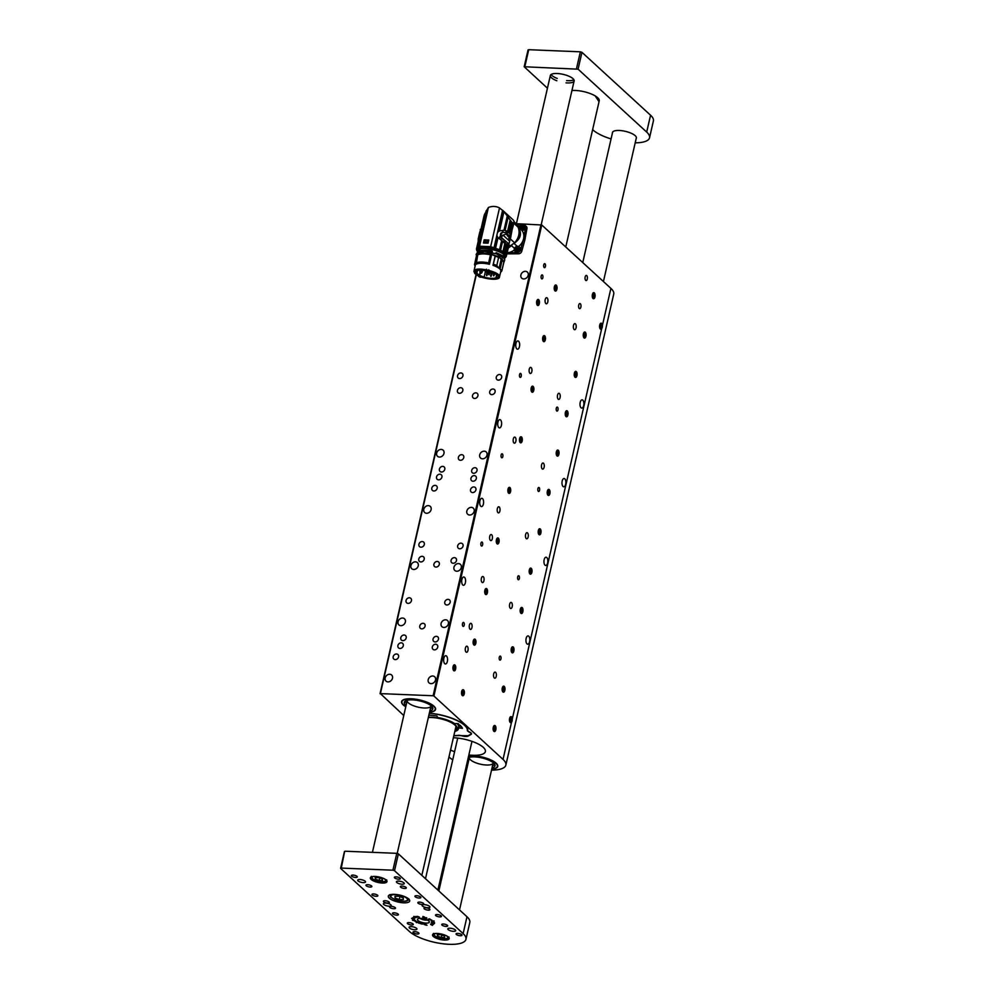 <?xml version="1.0" encoding="UTF-8"?>
<svg xmlns="http://www.w3.org/2000/svg" width="994" height="994" viewBox="0 0 994 994"><rect width="100%" height="100%" fill="white"/><g stroke="black" fill="none" stroke-linecap="round" stroke-linejoin="round"><path stroke-width="1.49" d="M453.699 670.652A3.044 1.429 92.3 0 0 454.221 670.888A3.044 1.429 92.3 0 0 455.774 667.893A3.044 1.429 92.3 0 0 454.469 664.8A3.044 1.429 92.3 0 0 452.966 667.21A3.044 1.429 92.3 0 0 453.699 670.652M537.381 305.295A3.044 1.429 92.3 0 0 537.903 305.531A3.044 1.429 92.3 0 0 539.456 302.549A3.044 1.429 92.3 0 0 538.152 299.442A3.044 1.429 92.3 0 0 536.636 301.865A3.044 1.429 92.3 0 0 537.381 305.295M541.593 278.767A2.013 0.944 92.3 0 0 541.929 278.916A2.013 0.944 92.3 0 0 542.96 276.941A2.013 0.944 92.3 0 0 542.103 274.891A2.013 0.944 92.3 0 0 541.109 276.494A2.013 0.944 92.3 0 0 541.593 278.767M544.165 267.523A2.013 0.944 92.3 0 0 544.513 267.672A2.013 0.944 92.3 0 0 545.532 265.709A2.013 0.944 92.3 0 0 544.675 263.658A2.013 0.944 92.3 0 0 543.681 265.249A2.013 0.944 92.3 0 0 544.165 267.523M545.868 303.555A3.044 1.429 92.3 0 0 546.377 303.791A3.044 1.429 92.3 0 0 547.942 300.809A3.044 1.429 92.3 0 0 546.625 297.703A3.044 1.429 92.3 0 0 545.122 300.113A3.044 1.429 92.3 0 0 545.868 303.555M529.901 373.259A3.044 1.429 92.3 0 0 530.423 373.495A3.044 1.429 92.3 0 0 531.976 370.501A3.044 1.429 92.3 0 0 530.672 367.395A3.044 1.429 92.3 0 0 529.156 369.818A3.044 1.429 92.3 0 0 529.901 373.259M513.935 442.951A3.044 1.429 92.3 0 0 514.457 443.187A3.044 1.429 92.3 0 0 516.01 440.205A3.044 1.429 92.3 0 0 514.706 437.099A3.044 1.429 92.3 0 0 513.202 439.51A3.044 1.429 92.3 0 0 513.935 442.951M497.969 512.655A3.044 1.429 92.3 0 0 498.491 512.892A3.044 1.429 92.3 0 0 500.044 509.897A3.044 1.429 92.3 0 0 498.739 506.791A3.044 1.429 92.3 0 0 497.236 509.214A3.044 1.429 92.3 0 0 497.969 512.655M482.015 582.347A3.044 1.429 92.3 0 0 482.525 582.583A3.044 1.429 92.3 0 0 484.09 579.601A3.044 1.429 92.3 0 0 482.773 576.495A3.044 1.429 92.3 0 0 481.27 578.906A3.044 1.429 92.3 0 0 482.015 582.347M466.049 652.052A3.044 1.429 92.3 0 0 466.571 652.288A3.044 1.429 92.3 0 0 468.124 649.293A3.044 1.429 92.3 0 0 466.82 646.187A3.044 1.429 92.3 0 0 465.304 648.61A3.044 1.429 92.3 0 0 466.049 652.052M490.377 540.376A3.044 1.429 92.3 0 0 490.899 540.612A3.044 1.429 92.3 0 0 492.452 537.617A3.044 1.429 92.3 0 0 491.148 534.511A3.044 1.429 92.3 0 0 489.644 536.934A3.044 1.429 92.3 0 0 490.377 540.376M470.038 629.177A3.044 1.429 92.3 0 0 470.56 629.413A3.044 1.429 92.3 0 0 472.113 626.431A3.044 1.429 92.3 0 0 470.808 623.325A3.044 1.429 92.3 0 0 469.305 625.748A3.044 1.429 92.3 0 0 470.038 629.177M565.996 416.561A3.044 1.429 92.3 0 0 566.518 416.797A3.044 1.429 92.3 0 0 568.071 413.802A3.044 1.429 92.3 0 0 566.766 410.696A3.044 1.429 92.3 0 0 565.263 413.119A3.044 1.429 92.3 0 0 565.996 416.561M593.033 298.523A3.044 1.429 92.3 0 0 593.555 298.759A3.044 1.429 92.3 0 0 595.108 295.765A3.044 1.429 92.3 0 0 593.803 292.658A3.044 1.429 92.3 0 0 592.3 295.081A3.044 1.429 92.3 0 0 593.033 298.523M585.69 280.358A2.56 1.205 92.3 0 0 586.125 280.557A2.56 1.205 92.3 0 0 587.429 278.047A2.56 1.205 92.3 0 0 586.336 275.437A2.56 1.205 92.3 0 0 585.068 277.475A2.56 1.205 92.3 0 0 585.69 280.358M462.309 695.539A3.044 1.429 92.3 0 0 462.819 695.775A3.044 1.429 92.3 0 0 464.384 692.793A3.044 1.429 92.3 0 0 463.067 689.687A3.044 1.429 92.3 0 0 461.564 692.097A3.044 1.429 92.3 0 0 462.309 695.539M485.482 594.362A3.044 1.429 92.3 0 0 485.991 594.598A3.044 1.429 92.3 0 0 487.557 591.616A3.044 1.429 92.3 0 0 486.24 588.51A3.044 1.429 92.3 0 0 484.737 590.933A3.044 1.429 92.3 0 0 485.482 594.362M497.062 543.78A3.044 1.429 92.3 0 0 497.584 544.016A3.044 1.429 92.3 0 0 499.137 541.034A3.044 1.429 92.3 0 0 497.832 537.928A3.044 1.429 92.3 0 0 496.329 540.338A3.044 1.429 92.3 0 0 497.062 543.78M508.655 493.198A3.044 1.429 92.3 0 0 509.164 493.434A3.044 1.429 92.3 0 0 510.73 490.44A3.044 1.429 92.3 0 0 509.413 487.333A3.044 1.429 92.3 0 0 507.909 489.756A3.044 1.429 92.3 0 0 508.655 493.198M520.235 442.603A3.044 1.429 92.3 0 0 520.757 442.839A3.044 1.429 92.3 0 0 522.31 439.857A3.044 1.429 92.3 0 0 521.005 436.751A3.044 1.429 92.3 0 0 519.502 439.162A3.044 1.429 92.3 0 0 520.235 442.603M531.815 392.021A3.044 1.429 92.3 0 0 532.337 392.257A3.044 1.429 92.3 0 0 533.902 389.263A3.044 1.429 92.3 0 0 532.585 386.157A3.044 1.429 92.3 0 0 531.082 388.579A3.044 1.429 92.3 0 0 531.815 392.021M543.407 341.427A3.044 1.429 92.3 0 0 543.929 341.663A3.044 1.429 92.3 0 0 545.482 338.681A3.044 1.429 92.3 0 0 544.178 335.574A3.044 1.429 92.3 0 0 542.662 337.997A3.044 1.429 92.3 0 0 543.407 341.427M554.987 290.844A3.044 1.429 92.3 0 0 555.509 291.08A3.044 1.429 92.3 0 0 557.062 288.098A3.044 1.429 92.3 0 0 555.758 284.992A3.044 1.429 92.3 0 0 554.254 287.403A3.044 1.429 92.3 0 0 554.987 290.844M516.83 348.894A4.15 1.951 92.3 0 0 517.526 349.205A4.15 1.951 92.3 0 0 519.651 345.142A4.15 1.951 92.3 0 0 517.874 340.917A4.15 1.951 92.3 0 0 515.824 344.21A4.15 1.951 92.3 0 0 516.83 348.894M581.068 407.788A4.15 1.951 92.3 0 0 581.776 408.112A4.15 1.951 92.3 0 0 583.888 404.049A4.15 1.951 92.3 0 0 582.111 399.824A4.15 1.951 92.3 0 0 580.061 403.117A4.15 1.951 92.3 0 0 581.068 407.788M498.802 427.582A4.15 1.951 92.3 0 0 499.51 427.905A4.15 1.951 92.3 0 0 501.622 423.842A4.15 1.951 92.3 0 0 499.845 419.617A4.15 1.951 92.3 0 0 497.795 422.897A4.15 1.951 92.3 0 0 498.802 427.582M480.785 506.269A4.15 1.951 92.3 0 0 481.481 506.592A4.15 1.951 92.3 0 0 483.606 502.529A4.15 1.951 92.3 0 0 481.829 498.305A4.15 1.951 92.3 0 0 479.779 501.597A4.15 1.951 92.3 0 0 480.785 506.269M462.757 584.957A4.15 1.951 92.3 0 0 463.465 585.28A4.15 1.951 92.3 0 0 465.577 581.217A4.15 1.951 92.3 0 0 463.8 576.992A4.15 1.951 92.3 0 0 461.75 580.285A4.15 1.951 92.3 0 0 462.757 584.957M563.039 486.476A4.15 1.951 92.3 0 0 563.747 486.799A4.15 1.951 92.3 0 0 565.872 482.736A4.15 1.951 92.3 0 0 564.095 478.512A4.15 1.951 92.3 0 0 562.045 481.804A4.15 1.951 92.3 0 0 563.039 486.476M545.023 565.176A4.15 1.951 92.3 0 0 545.731 565.499A4.15 1.951 92.3 0 0 547.843 561.436A4.15 1.951 92.3 0 0 546.066 557.212A4.15 1.951 92.3 0 0 544.016 560.492A4.15 1.951 92.3 0 0 545.023 565.176M444.728 663.657A4.15 1.951 92.3 0 0 445.436 663.98A4.15 1.951 92.3 0 0 447.561 659.904A4.15 1.951 92.3 0 0 445.784 655.692A4.15 1.951 92.3 0 0 443.734 658.972A4.15 1.951 92.3 0 0 444.728 663.657M526.994 643.864A4.15 1.951 92.3 0 0 527.702 644.187A4.15 1.951 92.3 0 0 529.827 640.124A4.15 1.951 92.3 0 0 528.038 635.899A4.15 1.951 92.3 0 0 526 639.192A4.15 1.951 92.3 0 0 526.994 643.864M556.715 410.957A2.013 0.944 92.3 0 0 557.05 411.118A2.013 0.944 92.3 0 0 558.081 409.143A2.013 0.944 92.3 0 0 557.212 407.093A2.013 0.944 92.3 0 0 556.218 408.696A2.013 0.944 92.3 0 0 556.715 410.957M538.301 491.334A2.013 0.944 92.3 0 0 538.649 491.496A2.013 0.944 92.3 0 0 539.667 489.52A2.013 0.944 92.3 0 0 538.81 487.47A2.013 0.944 92.3 0 0 537.816 489.073A2.013 0.944 92.3 0 0 538.301 491.334M501.56 457.65A2.013 0.944 92.3 0 0 501.895 457.799A2.013 0.944 92.3 0 0 502.927 455.836A2.013 0.944 92.3 0 0 502.057 453.786A2.013 0.944 92.3 0 0 501.063 455.376A2.013 0.944 92.3 0 0 501.56 457.65M519.961 377.273A2.013 0.944 92.3 0 0 520.309 377.422A2.013 0.944 92.3 0 0 521.328 375.459A2.013 0.944 92.3 0 0 520.471 373.409A2.013 0.944 92.3 0 0 519.477 374.999A2.013 0.944 92.3 0 0 519.961 377.273M602.401 325.473A3.044 1.429 92.3 0 0 601.121 323.174A3.044 1.429 92.3 0 0 599.556 326.156A3.044 1.429 92.3 0 0 600.873 329.262A3.044 1.429 92.3 0 0 601.631 328.852L610.9 288.384L541.78 225.004L433.906 696.024L503.026 759.404L511.525 722.303A3.044 1.429 92.3 0 1 510.754 722.725A3.044 1.429 92.3 0 1 509.45 719.619A3.044 1.429 92.3 0 1 511.003 716.624A3.044 1.429 92.3 0 1 512.295 718.935L511.525 722.303M473.889 644.957A3.044 1.429 92.3 0 0 474.411 645.193A3.044 1.429 92.3 0 0 475.964 642.199A3.044 1.429 92.3 0 0 474.66 639.092A3.044 1.429 92.3 0 0 473.156 641.515A3.044 1.429 92.3 0 0 473.889 644.957M579.253 308.463A2.56 1.205 92.3 0 0 579.688 308.662A2.56 1.205 92.3 0 0 580.993 306.152A2.56 1.205 92.3 0 0 579.9 303.543A2.56 1.205 92.3 0 0 578.632 305.568A2.56 1.205 92.3 0 0 579.253 308.463M584.025 337.861A3.044 1.429 92.3 0 0 584.547 338.097A3.044 1.429 92.3 0 0 586.1 335.115A3.044 1.429 92.3 0 0 584.795 332.008A3.044 1.429 92.3 0 0 583.279 334.431A3.044 1.429 92.3 0 0 584.025 337.861M575.017 377.211A3.044 1.429 92.3 0 0 575.526 377.447A3.044 1.429 92.3 0 0 577.092 374.465A3.044 1.429 92.3 0 0 575.774 371.358A3.044 1.429 92.3 0 0 574.271 373.769A3.044 1.429 92.3 0 0 575.017 377.211M556.988 455.898A3.044 1.429 92.3 0 0 557.51 456.134A3.044 1.429 92.3 0 0 559.063 453.152A3.044 1.429 92.3 0 0 557.758 450.046A3.044 1.429 92.3 0 0 556.255 452.456A3.044 1.429 92.3 0 0 556.988 455.898M547.98 495.248A3.044 1.429 92.3 0 0 548.502 495.484A3.044 1.429 92.3 0 0 550.055 492.49A3.044 1.429 92.3 0 0 548.75 489.396A3.044 1.429 92.3 0 0 547.234 491.806A3.044 1.429 92.3 0 0 547.98 495.248M538.972 534.598A3.044 1.429 92.3 0 0 539.481 534.834A3.044 1.429 92.3 0 0 541.047 531.84A3.044 1.429 92.3 0 0 539.73 528.733A3.044 1.429 92.3 0 0 538.226 531.156A3.044 1.429 92.3 0 0 538.972 534.598M529.951 573.936A3.044 1.429 92.3 0 0 530.473 574.172A3.044 1.429 92.3 0 0 532.026 571.19A3.044 1.429 92.3 0 0 530.721 568.083A3.044 1.429 92.3 0 0 529.218 570.494A3.044 1.429 92.3 0 0 529.951 573.936M520.943 613.286A3.044 1.429 92.3 0 0 521.465 613.522A3.044 1.429 92.3 0 0 523.018 610.527A3.044 1.429 92.3 0 0 521.713 607.421A3.044 1.429 92.3 0 0 520.21 609.844A3.044 1.429 92.3 0 0 520.943 613.286M511.935 652.623A3.044 1.429 92.3 0 0 512.457 652.872A3.044 1.429 92.3 0 0 514.01 649.877A3.044 1.429 92.3 0 0 512.705 646.771A3.044 1.429 92.3 0 0 511.189 649.194A3.044 1.429 92.3 0 0 511.935 652.623M502.927 691.973A3.044 1.429 92.3 0 0 503.436 692.209A3.044 1.429 92.3 0 0 505.002 689.227A3.044 1.429 92.3 0 0 503.685 686.121A3.044 1.429 92.3 0 0 502.181 688.531A3.044 1.429 92.3 0 0 502.927 691.973M493.906 731.323A3.044 1.429 92.3 0 0 494.428 731.559A3.044 1.429 92.3 0 0 495.981 728.565A3.044 1.429 92.3 0 0 494.677 725.458A3.044 1.429 92.3 0 0 493.173 727.881A3.044 1.429 92.3 0 0 493.906 731.323M494.316 677.958A3.044 1.429 92.3 0 0 494.838 678.194A3.044 1.429 92.3 0 0 496.391 675.212A3.044 1.429 92.3 0 0 495.087 672.106A3.044 1.429 92.3 0 0 493.571 674.528A3.044 1.429 92.3 0 0 494.316 677.958M510.282 608.266A3.044 1.429 92.3 0 0 510.792 608.502A3.044 1.429 92.3 0 0 512.357 605.508A3.044 1.429 92.3 0 0 511.04 602.414A3.044 1.429 92.3 0 0 509.537 604.824A3.044 1.429 92.3 0 0 510.282 608.266M526.236 538.562A3.044 1.429 92.3 0 0 526.758 538.798A3.044 1.429 92.3 0 0 528.311 535.816A3.044 1.429 92.3 0 0 527.006 532.709A3.044 1.429 92.3 0 0 525.503 535.132A3.044 1.429 92.3 0 0 526.236 538.562M542.202 468.87A3.044 1.429 92.3 0 0 542.724 469.106A3.044 1.429 92.3 0 0 544.277 466.111A3.044 1.429 92.3 0 0 542.972 463.018A3.044 1.429 92.3 0 0 541.469 465.428A3.044 1.429 92.3 0 0 542.202 468.87M558.168 399.178A3.044 1.429 92.3 0 0 558.69 399.414A3.044 1.429 92.3 0 0 560.243 396.42A3.044 1.429 92.3 0 0 558.939 393.313A3.044 1.429 92.3 0 0 557.423 395.736A3.044 1.429 92.3 0 0 558.168 399.178M574.134 329.474A3.044 1.429 92.3 0 0 574.644 329.71A3.044 1.429 92.3 0 0 576.209 326.728A3.044 1.429 92.3 0 0 574.892 323.622A3.044 1.429 92.3 0 0 573.389 326.032A3.044 1.429 92.3 0 0 574.134 329.474M481.344 545.892A2.013 0.944 92.3 0 0 481.68 546.054A2.013 0.944 92.3 0 0 482.711 544.078A2.013 0.944 92.3 0 0 481.854 542.028A2.013 0.944 92.3 0 0 480.86 543.619A2.013 0.944 92.3 0 0 481.344 545.892M462.931 626.27A2.013 0.944 92.3 0 0 463.279 626.431A2.013 0.944 92.3 0 0 464.31 624.456A2.013 0.944 92.3 0 0 463.44 622.406A2.013 0.944 92.3 0 0 462.446 623.996A2.013 0.944 92.3 0 0 462.931 626.27M499.684 659.966A2.013 0.944 92.3 0 0 500.019 660.115A2.013 0.944 92.3 0 0 501.051 658.152A2.013 0.944 92.3 0 0 500.193 656.102A2.013 0.944 92.3 0 0 499.199 657.693A2.013 0.944 92.3 0 0 499.684 659.966M518.085 579.589A2.013 0.944 92.3 0 0 518.433 579.738A2.013 0.944 92.3 0 0 519.464 577.775A2.013 0.944 92.3 0 0 518.595 575.725A2.013 0.944 92.3 0 0 517.601 577.315A2.013 0.944 92.3 0 0 518.085 579.589M468.087 735.858L468.037 736.082A5.492 1.789 12.9 0 1 461.551 735.746A2.435 0.795 -167.1 0 0 459.166 735.461L459.203 735.287M429.333 713.183A29.36 9.555 -167.1 0 1 467.789 730.764A2.435 0.795 -167.1 0 0 468.919 731.733A5.492 1.789 12.9 0 1 471.467 733.945A5.492 1.789 12.9 0 1 470.994 734.467L468.037 736.082M453.823 735.771A29.36 9.555 -167.1 0 0 459.166 735.461M422.276 541.568A3.044 2.497 -47.5 0 0 419.567 546.638A3.044 2.497 -47.5 0 0 423.692 542.14A3.044 2.497 -47.5 0 0 422.276 541.568M461.005 543.159A3.044 2.497 -47.5 0 0 458.296 548.216A3.044 2.497 -47.5 0 0 462.421 543.718A3.044 2.497 -47.5 0 0 461.005 543.159M409.404 597.779A3.044 2.497 -47.5 0 0 406.695 602.836A3.044 2.497 -47.5 0 0 410.82 598.351A3.044 2.497 -47.5 0 0 409.404 597.779M448.132 599.357A3.044 2.497 -47.5 0 0 445.424 604.427A3.044 2.497 -47.5 0 0 449.549 599.929A3.044 2.497 -47.5 0 0 448.132 599.357M396.519 653.99A3.044 2.497 -47.5 0 0 393.823 659.047A3.044 2.497 -47.5 0 0 397.948 654.549A3.044 2.497 -47.5 0 0 396.519 653.99M499.622 374.527A3.044 2.497 -47.5 0 0 496.913 379.584A3.044 2.497 -47.5 0 0 501.038 375.098A3.044 2.497 -47.5 0 0 499.622 374.527M460.893 372.949A3.044 2.497 -47.5 0 0 458.184 378.006A3.044 2.497 -47.5 0 0 462.309 373.508A3.044 2.497 -47.5 0 0 460.893 372.949M435.148 485.37A3.044 2.497 -47.5 0 0 432.44 490.427A3.044 2.497 -47.5 0 0 436.565 485.929A3.044 2.497 -47.5 0 0 435.148 485.37M473.877 486.948A3.044 2.497 -47.5 0 0 471.168 492.005A3.044 2.497 -47.5 0 0 475.294 487.507A3.044 2.497 -47.5 0 0 473.877 486.948M404.136 635.017A3.044 2.497 -47.5 0 0 401.427 640.074A3.044 2.497 -47.5 0 0 405.552 635.576A3.044 2.497 -47.5 0 0 404.136 635.017M436.403 636.334A3.044 2.497 -47.5 0 0 433.695 641.391A3.044 2.497 -47.5 0 0 437.82 636.893A3.044 2.497 -47.5 0 0 436.403 636.334M454.42 557.634A3.044 2.497 -47.5 0 0 451.723 562.691A3.044 2.497 -47.5 0 0 455.848 558.206A3.044 2.497 -47.5 0 0 454.42 557.634M422.152 556.317A3.044 2.497 -47.5 0 0 419.443 561.374A3.044 2.497 -47.5 0 0 423.568 556.888A3.044 2.497 -47.5 0 0 422.152 556.317M442.752 466.385A3.044 2.497 -47.5 0 0 440.044 471.442A3.044 2.497 -47.5 0 0 444.169 466.956A3.044 2.497 -47.5 0 0 442.752 466.385M475.02 467.702A3.044 2.497 -47.5 0 0 472.324 472.759A3.044 2.497 -47.5 0 0 476.437 468.273A3.044 2.497 -47.5 0 0 475.02 467.702M493.049 389.014A3.044 2.497 -47.5 0 0 490.34 394.071A3.044 2.497 -47.5 0 0 494.465 389.573A3.044 2.497 -47.5 0 0 493.049 389.014M460.769 387.697A3.044 2.497 -47.5 0 0 458.072 392.754A3.044 2.497 -47.5 0 0 462.185 388.256A3.044 2.497 -47.5 0 0 460.769 387.697M423.096 623.3A3.044 2.497 -47.5 0 0 420.4 628.357A3.044 2.497 -47.5 0 0 424.513 623.872A3.044 2.497 -47.5 0 0 423.096 623.3M437.261 561.473A3.044 2.497 -47.5 0 0 434.552 566.53A3.044 2.497 -47.5 0 0 438.677 562.032A3.044 2.497 -47.5 0 0 437.261 561.473M475.877 392.854A3.044 2.497 -47.5 0 0 473.169 397.911A3.044 2.497 -47.5 0 0 477.294 393.413A3.044 2.497 -47.5 0 0 475.877 392.854M461.713 454.68A3.044 2.497 -47.5 0 0 459.017 459.737A3.044 2.497 -47.5 0 0 463.129 455.24A3.044 2.497 -47.5 0 0 461.713 454.68M401.253 642.832A3.044 2.497 -47.5 0 0 398.544 647.889A3.044 2.497 -47.5 0 0 402.669 643.404A3.044 2.497 -47.5 0 0 401.253 642.832M435.67 644.236A3.044 2.497 -47.5 0 0 432.974 649.306A3.044 2.497 -47.5 0 0 437.099 644.808A3.044 2.497 -47.5 0 0 435.67 644.236M439.87 474.213A3.044 2.497 -47.5 0 0 437.161 479.27A3.044 2.497 -47.5 0 0 441.286 474.772A3.044 2.497 -47.5 0 0 439.87 474.213M474.3 475.617A3.044 2.497 -47.5 0 0 471.591 480.674A3.044 2.497 -47.5 0 0 475.716 476.176A3.044 2.497 -47.5 0 0 474.3 475.617M389.71 674.255A4.15 3.404 -47.5 0 0 385.61 676.79A4.15 3.404 -47.5 0 0 386.032 681.126A4.15 3.404 -47.5 0 0 391.35 680.368A4.15 3.404 -47.5 0 0 391.636 675.013A4.15 3.404 -47.5 0 0 389.71 674.255M432.75 676.007A4.15 3.404 -47.5 0 0 428.638 678.542A4.15 3.404 -47.5 0 0 429.073 682.89A4.15 3.404 -47.5 0 0 434.378 682.132A4.15 3.404 -47.5 0 0 434.676 676.777A4.15 3.404 -47.5 0 0 432.75 676.007M402.582 618.044A4.15 3.404 -47.5 0 0 398.482 620.579A4.15 3.404 -47.5 0 0 398.905 624.915A4.15 3.404 -47.5 0 0 404.223 624.157A4.15 3.404 -47.5 0 0 404.508 618.802A4.15 3.404 -47.5 0 0 402.582 618.044M445.623 619.796A4.15 3.404 -47.5 0 0 441.51 622.343A4.15 3.404 -47.5 0 0 441.945 626.68A4.15 3.404 -47.5 0 0 447.25 625.922A4.15 3.404 -47.5 0 0 447.548 620.567A4.15 3.404 -47.5 0 0 445.623 619.796M415.455 561.834A4.15 3.404 -47.5 0 0 411.354 564.368A4.15 3.404 -47.5 0 0 411.777 568.717A4.15 3.404 -47.5 0 0 417.095 567.959A4.15 3.404 -47.5 0 0 417.393 562.604A4.15 3.404 -47.5 0 0 415.455 561.834M458.495 563.586A4.15 3.404 -47.5 0 0 454.382 566.133A4.15 3.404 -47.5 0 0 454.817 570.469A4.15 3.404 -47.5 0 0 460.123 569.711A4.15 3.404 -47.5 0 0 460.421 564.356A4.15 3.404 -47.5 0 0 458.495 563.586M428.339 505.623A4.15 3.404 -47.5 0 0 424.227 508.17A4.15 3.404 -47.5 0 0 424.662 512.506A4.15 3.404 -47.5 0 0 429.967 511.748A4.15 3.404 -47.5 0 0 430.265 506.393A4.15 3.404 -47.5 0 0 428.339 505.623M471.367 507.387A4.15 3.404 -47.5 0 0 467.255 509.922A4.15 3.404 -47.5 0 0 467.689 514.258A4.15 3.404 -47.5 0 0 472.995 513.5A4.15 3.404 -47.5 0 0 473.293 508.145A4.15 3.404 -47.5 0 0 471.367 507.387M441.212 449.412A4.15 3.404 -47.5 0 0 437.099 451.959A4.15 3.404 -47.5 0 0 437.534 456.296A4.15 3.404 -47.5 0 0 442.839 455.538A4.15 3.404 -47.5 0 0 443.138 450.183A4.15 3.404 -47.5 0 0 441.212 449.412M484.24 451.177A4.15 3.404 -47.5 0 0 480.127 453.711A4.15 3.404 -47.5 0 0 480.562 458.048A4.15 3.404 -47.5 0 0 485.867 457.302A4.15 3.404 -47.5 0 0 486.165 451.935A4.15 3.404 -47.5 0 0 484.24 451.177M525.428 271.312A4.15 3.404 -47.5 0 0 521.328 273.847A4.15 3.404 -47.5 0 0 521.751 278.183A4.15 3.404 -47.5 0 0 527.068 277.425A4.15 3.404 -47.5 0 0 527.354 272.07A4.15 3.404 -47.5 0 0 525.428 271.312M478.151 275.686A4.15 3.404 -47.5 0 0 478.723 276.431A4.15 3.404 -47.5 0 0 481.531 277.127M516.135 223.725L522.459 223.985M523.08 224.01L541.78 225.004M476.35 274.642L380.391 693.613L433.111 695.763L540.984 224.743M491.533 770.139A30.491 9.928 -167.1 0 0 505.859 765.107L613.733 294.087A30.491 9.928 -167.1 0 0 610.9 288.384M448.965 756.956L449.238 757.204A30.491 9.928 -167.1 0 0 452.73 759.826M466.348 765.902A30.491 9.928 -167.1 0 0 467.404 766.237M505.859 765.107A30.491 9.928 -167.1 0 0 503.026 759.404M450.543 750.097A22.651 7.38 -167.1 0 0 454.593 751.688M468.857 754.955A22.651 7.38 -167.1 0 0 485.37 751.576A22.651 7.38 -167.1 0 0 475.617 742.766A22.651 7.38 -167.1 0 0 453.363 737.759M466.981 763.156A17.445 5.678 -167.1 0 0 467.963 763.777M491.744 769.219A17.445 5.678 -167.1 0 0 497.149 764.299A17.445 5.678 -167.1 0 0 468.621 755.987M429.557 712.201A17.445 5.678 -167.1 0 0 434.962 707.281A17.445 5.678 -167.1 0 0 419.841 699.987A17.445 5.678 -167.1 0 0 403.042 699.962A17.445 5.678 -167.1 0 0 403.191 704.895A17.445 5.678 -167.1 0 0 405.776 706.759M380.391 693.613L403.763 715.518M433.906 696.024L433.111 695.763M429.594 712.039A17.072 5.554 -167.1 0 0 435.21 709.343L435.297 708.995A17.072 5.554 -167.1 0 0 434.825 707.082M403.253 699.851A17.072 5.554 -167.1 0 0 401.998 701.379L401.924 701.714A17.072 5.554 -167.1 0 0 404.844 705.964A17.072 5.554 -167.1 0 0 405.813 706.597M491.781 769.058A17.072 5.554 -167.1 0 0 497.398 766.362L497.485 766.014A17.072 5.554 -167.1 0 0 497.012 764.1M497.398 766.362A17.072 5.554 -167.1 0 0 494.093 761.839A17.072 5.554 -167.1 0 0 468.584 756.173M467.018 762.982A17.072 5.554 -167.1 0 0 467.428 763.255A17.072 5.554 -167.1 0 0 468 763.616M469.503 757.242A12.201 3.976 -167.1 0 0 469.379 757.577A12.201 3.976 -167.1 0 0 471.752 760.795A12.201 3.976 -167.1 0 0 484.625 764.883A12.201 3.976 -167.1 0 0 493.161 763.019A12.201 3.976 -167.1 0 0 493.198 762.671M492.577 765.591A14.637 4.771 -167.1 0 0 494.85 764.585M467.876 759.279A14.637 4.771 -167.1 0 0 468.795 760.137M492.055 767.84A14.637 4.771 -167.1 0 0 495.024 765.815A14.637 4.771 -167.1 0 0 492.179 761.938A14.637 4.771 -167.1 0 0 468.249 757.627M467.354 761.516A14.637 4.771 -167.1 0 0 468.273 762.386M435.21 709.343A17.072 5.554 -167.1 0 0 432.303 705.081A17.072 5.554 -167.1 0 0 414.2 699.142A17.072 5.554 -167.1 0 0 401.924 701.714M407.316 700.223A12.201 3.976 -167.1 0 0 407.192 700.559A12.201 3.976 -167.1 0 0 409.279 703.59A12.201 3.976 -167.1 0 0 422.214 707.84A12.201 3.976 -167.1 0 0 430.974 706.001A12.201 3.976 -167.1 0 0 431.011 705.653M430.39 708.573A14.637 4.771 -167.1 0 0 432.676 707.566M404.98 701.23A14.637 4.771 -167.1 0 0 406.608 703.118M429.868 710.822A14.637 4.771 -167.1 0 0 432.837 708.797A14.637 4.771 -167.1 0 0 430.34 705.156A14.637 4.771 -167.1 0 0 414.821 700.062A14.637 4.771 -167.1 0 0 404.297 702.261A14.637 4.771 -167.1 0 0 406.086 705.367M508.431 247.618A15.109 12.4 -47.5 0 0 509.338 247.233A11.953 9.816 -47.5 0 0 511.463 245.617A3.044 2.497 132.5 0 1 514.109 243.48A11.953 9.816 -47.5 0 0 516.147 241.716A15.109 12.4 -47.5 0 0 519.141 228.62A11.953 9.816 -47.5 0 0 517.936 226.731A3.044 2.497 132.5 0 1 516.321 224.42A11.953 9.816 -47.5 0 0 514.967 222.656A15.109 12.4 -47.5 0 0 514.246 222.209M514.967 222.656L514.271 222.084L512.096 229.726L510.481 238.647M519.402 226.843A11.953 9.816 -47.5 0 0 518.607 225.986L514.793 222.494M516.321 224.42L519.365 227.216M518.644 246.487A11.953 9.816 -47.5 0 0 523.565 238.796A11.953 9.816 -47.5 0 0 521.788 230.273L517.936 226.731M519.141 228.62C521.552 233.714 520.545 238.075 516.147 241.716M514.109 243.48L517.153 246.263M514.507 248.401L511.463 245.617M509.338 247.233L508.332 248.04M519.502 228.173A3.044 2.497 132.5 0 1 524.186 224.545L524.994 225.29A3.044 2.497 132.5 0 1 525.652 227.514L523.701 238.113A15.668 12.86 132.5 0 1 523.565 238.796A15.668 12.86 132.5 0 1 523.391 239.467L520.496 250.028A3.044 2.497 132.5 0 1 517.327 252.6L507.263 252.687A11.953 9.816 -47.5 0 0 514.296 250.003M516.52 224.085L521.018 224.482M521.788 230.273A3.044 2.497 132.5 0 0 524.994 225.29L526.286 226.458A3.044 2.497 132.5 0 1 526.932 228.695L524.981 239.293A15.668 12.86 132.5 0 1 524.683 240.647L521.775 251.209A3.044 2.497 132.5 0 1 518.607 253.781L508.356 253.855A15.668 12.86 132.5 0 1 507.077 253.805L507.077 253.805M488.414 207.46L479.543 246.226L478.449 247.171L481.991 231.751L480.997 229.316L484.339 214.716L488.414 207.46C492.341 205.969 496.031 206.118 499.51 207.92L503.983 211.548L512.047 222.532L513.575 223.004L514.296 221.886L513.314 220.072M502.591 210.256L503.747 211.312L499.224 231.043L497.522 232.385L502.591 210.256M513.575 223.004L510.419 236.783L513.177 223.091L514.233 221.674M480.972 229.266L484.028 215.934M510.171 234L511.015 231.043L509.897 235.901L510.344 239.144L510.593 237.616L508.965 236.125M508.742 232.683L511.239 221.761M508.195 232.186L510.705 221.202M508.182 216.916L505.101 230.384M503.983 211.548L499.56 230.894L504.008 230.26L507.35 215.661M497.522 232.385L496.851 235.354L497.758 237.442L503.498 241.964L499.075 238.15L503.536 230.198M496.851 235.354L493.993 247.804L490.638 246.674L499.51 207.92M479.543 246.226L490.638 246.674M483.469 242.996L484.19 239.852L488.762 240.039L488.042 243.182L483.469 242.996M481.991 231.751L487.06 209.622M481.804 230.335L486.314 210.591M480.997 229.316L481.717 230.173L486.153 210.815M480.276 232.596L480.326 229.378L481.084 229.279M480.301 229.676C481.605 228.782 481.22 231.341 479.145 237.33L478.3 240.946M478.263 238.374L478.164 241.815M480.338 236.721L478.449 247.171L476.437 249.096L478.338 240.759L481.307 234.721M510.407 238.97L514.619 242.834C518.918 237.79 520.098 232.621 518.172 227.315L513.786 223.041M510.171 239.43L509.649 241.169L508.928 240.511L508.928 236.087L509.897 235.901M508.928 236.087L508.195 236.112M507.574 235.653L509.76 236.075L510.22 234.05L506.555 230.968L503.871 230.21M501.374 237.442L504.207 240.039L500.864 237.529C499.597 232.956 501.262 231.403 505.847 232.894L509.76 236.075M477.331 251.979L477.17 249.159L480.276 246.413L490.278 246.823L494.59 248.227C499.796 249.705 503.386 251.494 505.362 253.594L500.591 250.078L493.993 247.804M478.499 240.213L476.437 249.096L476.896 250.674M497.758 237.442L495.298 248.177M484.202 239.865L488.762 240.051M479.829 231.826L478.189 238.982M477.741 247.531L480.152 236.994M515.749 225.104L515.787 223.911M508.555 247.071L514.619 242.834M510.73 245.99L508.891 244.984M509.649 241.169L508.916 244.362L508.046 243.555M506.331 256.203L505.934 256.862M508.356 235.354L507.375 235.752L508.12 236.435M508.928 240.511L503.026 235.106M508.866 236.137L505.996 234.162L502.964 235.131L501.311 237.305L502.305 238.858M501.597 238.287L500.864 237.529M502.964 235.131L501.1 236.51L501.311 237.305M505.685 253.607L508.12 243.269L504.207 240.039L503.734 242.089L506.977 244.673L502.889 241.94M507.586 235.727L508.456 235.764L507.586 235.727M497.994 237.728L495.584 248.251M499.572 249.643L501.523 241.144M502.492 241.741L500.591 250.078M494.59 248.227L494.329 249.345L490.551 248.078L490.8 246.947M479.978 246.5L479.717 247.63L490.551 248.078M479.717 247.63L478.499 248.699L478.748 247.581M494.329 249.345L503.014 252.985L505.921 256.937L504.753 258.303M476.909 250.289L478.499 248.699M505.921 256.937L505.362 253.594M503.709 251.768L505.611 243.455M506.17 243.94L504.256 252.252M488.029 242.3L488.365 240.486L488.079 243.17L483.991 243.008M488.365 240.486L484.277 240.312L483.991 242.996M508.916 244.897L506.257 256.489L508.965 245.245M508.655 244.487L506.344 254.576L505.486 253.743M508.369 244.077L507.238 243.48M477.654 250.662L478.673 250.55C479.878 244.748 508.94 252.464 503.821 257.222M508.108 243.741L505.809 253.756M495.695 253.569L496.093 252.613L495.894 253.47L504.12 258.452M478.673 250.55L478.288 252.24M491.521 252.401L491.334 250.799L492.39 251.32L492.105 252.538M496.093 252.613L503.386 256.079L504.592 259.198M491.024 252.128C485.445 251.035 481.27 251.022 478.487 252.103L478.524 252.153M491.334 250.799C485.942 249.854 481.817 249.929 478.959 251.035L478.487 252.103M498.988 256.899L503.101 260.515M477.654 255.309L476.225 264.242A13.108 4.274 -167.1 0 1 489.421 264.28L488.638 262.901L490.589 254.042L498.739 256.7L503.908 262.068M501.784 258.664L502.927 260.329M477.518 255.607L475.294 265.274L474.623 264.168L476.586 255.334L478.437 254.576M490.44 254.725C484.848 253.607 480.661 253.594 477.89 254.688L478.039 254.017C480.835 252.936 485.01 252.936 490.589 254.042M475.294 265.274A13.108 4.274 -167.1 0 0 475.256 265.41L473.927 271.25C474.362 265.709 501.498 271.921 499.485 277.102C499.261 281.588 478.623 278.382 474.697 273.263L473.927 271.25M499.485 277.102L500.827 271.263A13.108 4.274 -167.1 0 0 500.044 269.25L502.256 259.583M501.299 258.701L499.075 268.368A13.108 4.274 -167.1 0 0 492.999 265.323L495.211 255.644M491.632 254.601L489.421 264.28M504.02 261.546L503.685 262.888M503.871 262.217L501.945 270.306L500.044 269.25M499.075 268.368L496.801 265.584L498.739 256.7M490.663 254.091L498.578 257.371M495.298 256.054L492.999 265.323M477.89 254.688L477.915 254.725C480.698 253.632 484.886 253.632 490.502 254.75M474.623 264.168A14.028 4.572 -167.1 0 0 474.56 264.367A14.028 4.572 -167.1 0 0 474.523 264.677L475.12 266.032M488.638 262.901A14.028 4.572 -167.1 0 0 476.051 262.876M496.801 265.584A14.028 4.572 -167.1 0 0 493.422 264.218M500.653 271.996L500.715 271.971A14.028 4.572 -167.1 0 0 501.908 270.629A14.028 4.572 -167.1 0 0 501.945 270.306M481.543 269.449L487.085 270.182L494.739 272.791L497.509 274.617L498.653 276.916C497.323 278.419 495.733 279.078 493.869 278.916L485.718 278.047L477.095 274.667C474.821 272.791 474.722 272.691 474.759 271.449L477.518 269.685L481.543 269.449M501.908 270.629L503.809 262.155M495.285 256.067L498.665 257.434M474.759 271.449L476.996 274.506L486.339 278.109L493.707 278.842L496.627 278.419L498.653 276.904M490.688 271.772L494.453 273.077L497.485 275.835L496.627 275.624L496.068 277.227L496.925 277.438C494.267 278.817 489.88 278.693 483.755 277.053L479.344 275.313L476.064 272.629L476.909 272.803L476.896 271.437L476.051 271.263L479.555 269.871L490.75 271.486M496.814 274.804L496.068 277.227L496.665 274.642M477.493 270.281L476.909 272.803L477.132 270.418M479.94 272.654L479.344 275.313M480.251 272.99L479.767 275.139M485.706 270.219L484.177 276.879M493.111 272.952L493.745 273.536M487.048 270.331L487.681 270.915L487.048 270.331M480.587 270.169L481.22 270.753L480.587 270.169M480.437 272.617L481.071 273.201L480.437 272.617M461.502 726.564L459.228 726.179L458.445 727.832A19.818 6.449 12.9 0 1 458.433 728.851A19.818 6.449 12.9 0 1 454.805 731.447M428.886 715.108L436.851 715.966L437.72 717.506A19.818 6.449 12.9 0 1 454.618 723.557L458.197 723.62L462.446 728.341L458.445 727.832M462.446 728.341L462.173 727.633M429.296 713.344A28.913 9.418 12.9 0 1 467.342 730.689L468.733 731.845A5.032 1.64 12.9 0 1 470.622 734.355L467.714 735.945A5.032 1.64 12.9 0 1 461.775 735.647L458.942 735.274A28.913 9.418 12.9 0 1 453.86 735.597M460.831 726.452A21.88 7.12 -167.1 0 0 460.384 725.359M455.028 730.491A18.414 6.001 -167.1 0 0 456.333 729.683L457.824 728.341A19.607 6.386 -167.1 0 0 456.88 723.47M456.333 729.683A18.414 6.001 -167.1 0 0 455.376 725.036A18.414 6.001 -167.1 0 0 445.2 719.842A18.414 6.001 -167.1 0 0 428.389 717.27M428.339 717.531A17.805 5.802 12.9 0 1 454.83 725.024A17.805 5.802 12.9 0 1 455.873 726.167A17.805 5.802 12.9 0 1 455.153 729.956M455.451 728.652A17.196 5.604 -167.1 0 0 455.761 728.267A17.196 5.604 -167.1 0 0 455.625 725.844M462.322 695.477A2.982 1.404 92.3 0 0 464.198 693.936A2.982 1.404 92.3 0 0 464.285 691.625A2.982 1.404 92.3 0 0 463.055 689.749A2.982 1.404 92.3 0 0 461.688 691.576A2.982 1.404 92.3 0 0 462.322 695.477M463.502 694.408L463.39 690.78L462.396 691.054L461.949 692.992L462.508 694.682L463.502 694.408L462.396 694.371M462.098 692.383L463.937 692.47M473.902 644.895A2.982 1.404 92.3 0 0 475.778 643.354A2.982 1.404 92.3 0 0 475.877 641.043A2.982 1.404 92.3 0 0 474.647 639.167A2.982 1.404 92.3 0 0 473.281 640.993A2.982 1.404 92.3 0 0 473.902 644.895M475.082 643.826L474.983 640.198L473.989 640.459L473.542 642.41L474.088 644.087L475.082 643.826L473.989 643.777M473.678 641.801L475.53 641.875M485.494 594.3A2.982 1.404 92.3 0 0 487.371 592.759A2.982 1.404 92.3 0 0 487.458 590.461A2.982 1.404 92.3 0 0 486.228 588.572A2.982 1.404 92.3 0 0 484.861 590.399A2.982 1.404 92.3 0 0 485.494 594.3M486.675 593.232L486.563 589.604L485.569 589.877L485.122 591.828L485.681 593.505L486.675 593.232L485.569 593.194M485.271 591.219L487.11 591.293M497.075 543.718A2.982 1.404 92.3 0 0 498.951 542.177A2.982 1.404 92.3 0 0 499.05 539.866A2.982 1.404 92.3 0 0 497.82 537.99A2.982 1.404 92.3 0 0 496.453 539.817A2.982 1.404 92.3 0 0 497.075 543.718M498.255 542.649L498.156 539.021L497.162 539.295L496.714 541.233L497.261 542.923L498.255 542.649L497.162 542.6M496.851 540.624L498.702 540.699M508.667 493.136A2.982 1.404 92.3 0 0 510.531 491.595A2.982 1.404 92.3 0 0 510.63 489.284A2.982 1.404 92.3 0 0 509.4 487.408A2.982 1.404 92.3 0 0 508.033 489.234A2.982 1.404 92.3 0 0 508.667 493.136M509.835 492.067L509.736 488.439L508.742 488.7L508.294 490.651L508.841 492.328L509.835 492.067L508.742 492.018M508.443 490.042L510.282 490.117M520.247 442.541A2.982 1.404 92.3 0 0 522.123 441.001A2.982 1.404 92.3 0 0 522.223 438.689A2.982 1.404 92.3 0 0 520.993 436.813A2.982 1.404 92.3 0 0 519.626 438.64A2.982 1.404 92.3 0 0 520.247 442.541M521.428 441.473L521.328 437.845L520.334 438.118L519.887 440.056L520.434 441.746L521.428 441.473L520.334 441.435M520.024 439.447L521.875 439.534M493.919 731.261A2.982 1.404 92.3 0 0 495.795 729.72A2.982 1.404 92.3 0 0 495.894 727.409A2.982 1.404 92.3 0 0 494.664 725.533A2.982 1.404 92.3 0 0 493.297 727.359A2.982 1.404 92.3 0 0 493.919 731.261M495.099 730.192L495 726.564L494.006 726.825L493.558 728.776L494.105 730.453L495.099 730.192L494.006 730.143M493.695 728.167L495.546 728.242M502.939 691.911A2.982 1.404 92.3 0 0 504.803 690.37A2.982 1.404 92.3 0 0 504.902 688.059A2.982 1.404 92.3 0 0 503.672 686.183A2.982 1.404 92.3 0 0 502.305 688.01A2.982 1.404 92.3 0 0 502.939 691.911M504.107 690.842L504.008 687.214L503.014 687.488L502.566 689.426L503.113 691.116L504.107 690.842L503.014 690.805M502.716 688.817L504.554 688.892M511.947 652.573A2.982 1.404 92.3 0 0 513.823 651.02A2.982 1.404 92.3 0 0 513.91 648.722A2.982 1.404 92.3 0 0 512.68 646.833A2.982 1.404 92.3 0 0 511.314 648.672A2.982 1.404 92.3 0 0 511.947 652.573M513.128 651.505L513.028 647.877L512.034 648.138L511.587 650.088L512.134 651.766L513.128 651.505L512.034 651.455M511.724 649.48L513.575 649.554M520.955 613.223A2.982 1.404 92.3 0 0 522.832 611.683A2.982 1.404 92.3 0 0 522.931 609.372A2.982 1.404 92.3 0 0 521.701 607.496A2.982 1.404 92.3 0 0 520.334 609.322A2.982 1.404 92.3 0 0 520.955 613.223M522.136 612.155L522.036 608.527L521.042 608.788L520.595 610.738L521.142 612.416L522.136 612.155L521.042 612.105M520.732 610.13L522.583 610.204M529.964 573.873A2.982 1.404 92.3 0 0 531.84 572.333A2.982 1.404 92.3 0 0 531.939 570.022A2.982 1.404 92.3 0 0 530.709 568.146A2.982 1.404 92.3 0 0 529.342 569.972A2.982 1.404 92.3 0 0 529.964 573.873M531.144 572.805L531.044 569.177L530.051 569.45L529.603 571.388L530.15 573.078L531.144 572.805L530.051 572.768M529.74 570.78L531.591 570.867M538.984 534.536A2.982 1.404 92.3 0 0 540.86 532.983A2.982 1.404 92.3 0 0 540.947 530.684A2.982 1.404 92.3 0 0 539.717 528.796A2.982 1.404 92.3 0 0 538.35 530.634A2.982 1.404 92.3 0 0 538.984 534.536M540.152 533.467L540.053 529.839L539.059 530.1L538.611 532.051L539.158 533.728L540.152 533.467L539.059 533.418M538.76 531.442L540.599 531.517M547.992 495.186A2.982 1.404 92.3 0 0 549.868 493.645A2.982 1.404 92.3 0 0 549.955 491.334A2.982 1.404 92.3 0 0 548.725 489.458A2.982 1.404 92.3 0 0 547.359 491.284A2.982 1.404 92.3 0 0 547.992 495.186M549.173 494.117L549.073 490.489L548.079 490.75L547.632 492.701L548.179 494.378L549.173 494.117L548.079 494.068M547.769 492.092L549.62 492.167M516.284 249.345A1.131 0.919 132.5 0 1 516.395 248.985L517.563 248.251A1.131 0.919 132.5 0 1 517.787 248.301M516.892 248.438A1.131 0.919 132.5 0 1 517.526 248.251M517.054 250.326L516.271 249.407L517.054 250.326M517.787 247.755A1.466 1.205 -47.5 0 0 517.75 247.73L517.737 247.717A1.466 1.205 -47.5 0 0 515.551 248.798L517.737 247.717A1.466 1.205 132.5 0 1 515.774 249.879A1.466 1.205 132.5 0 1 517.75 247.717M518.147 248.848L517.75 247.73M517.563 248.251L518.197 248.14M518.135 248.922C517.054 250.09 516.197 250.053 515.551 248.823A1.466 1.205 -47.5 0 0 515.811 249.916M516.234 249.792L515.551 248.823M518.52 248.873C516.805 251.209 515.625 251.159 514.991 248.724C516.718 246.4 517.899 246.437 518.52 248.873A4.883 1.59 -167.1 0 1 519.713 249.159A3.044 2.497 132.5 0 1 514.345 248.935A3.044 2.497 132.5 0 1 519.713 249.159M514.967 251.296L515.774 252.041A3.044 2.497 132.5 0 0 517.191 252.6A3.044 2.497 -47.5 0 0 519.899 247.543L519.092 246.798M522.856 225.489L520.645 226.545L521.328 227.527M520.781 226.669L520.645 226.545C521.291 227.8 522.161 227.825 523.229 226.669M521.104 226.967L523.291 225.887M520.732 226.644L520.645 226.57A1.466 1.205 -47.5 0 0 520.906 227.663M522.148 228.073L521.378 227.141L522.148 228.073M523.242 226.582L522.856 225.476A1.466 1.205 -47.5 0 0 520.645 226.545M521.987 226.185A1.131 0.919 132.5 0 1 522.881 226.048M522.881 225.501A1.466 1.205 -47.5 0 0 520.868 227.626A1.466 1.205 -47.5 0 0 522.844 225.464M522.285 224.694A2 1.64 -47.5 0 0 520.111 227.402A2 1.64 -47.5 0 0 523.179 227.527A2 1.64 -47.5 0 0 522.285 224.694M524.186 224.545A3.044 2.497 132.5 0 1 520.98 229.527M557 455.836A2.982 1.404 92.3 0 0 558.876 454.295A2.982 1.404 92.3 0 0 558.976 451.984A2.982 1.404 92.3 0 0 557.746 450.108A2.982 1.404 92.3 0 0 556.379 451.935A2.982 1.404 92.3 0 0 557 455.836M558.181 454.767L558.081 451.139L557.087 451.413L556.64 453.363L557.187 455.041L558.181 454.767L557.087 454.73M556.777 452.755L558.628 452.829M566.008 416.498A2.982 1.404 92.3 0 0 567.885 414.958A2.982 1.404 92.3 0 0 567.984 412.647A2.982 1.404 92.3 0 0 566.754 410.771A2.982 1.404 92.3 0 0 565.387 412.597A2.982 1.404 92.3 0 0 566.008 416.498M567.189 415.43L567.089 411.802L566.095 412.063L565.648 414.013L566.195 415.691L567.189 415.43L566.095 415.38M565.785 413.405L567.636 413.479M600.364 328.964A2.982 1.404 92.3 0 0 602.24 327.424A2.982 1.404 92.3 0 0 602.327 325.125A2.982 1.404 92.3 0 0 601.097 323.236A2.982 1.404 92.3 0 0 599.73 325.063A2.982 1.404 92.3 0 0 600.364 328.964M601.544 327.896L601.445 324.268L600.451 324.541L600.003 326.492L600.55 328.169L601.544 327.896L600.451 327.858M600.14 325.883L601.991 325.957M453.711 670.59A2.982 1.404 92.3 0 0 455.587 669.049A2.982 1.404 92.3 0 0 455.687 666.738A2.982 1.404 92.3 0 0 454.457 664.862A2.982 1.404 92.3 0 0 453.09 666.688A2.982 1.404 92.3 0 0 453.711 670.59M454.892 669.521L454.792 665.893L453.798 666.166L453.351 668.105L453.898 669.782L454.892 669.521L453.798 669.471M453.488 667.496L455.339 667.57M537.394 305.245A2.982 1.404 92.3 0 0 539.27 303.692A2.982 1.404 92.3 0 0 539.357 301.393A2.982 1.404 92.3 0 0 538.127 299.505A2.982 1.404 92.3 0 0 536.76 301.344A2.982 1.404 92.3 0 0 537.394 305.245M538.574 304.176L538.475 300.548L537.481 300.809L537.033 302.76L537.58 304.437L538.574 304.176L537.481 304.127M537.17 302.151L539.021 302.226M510.245 722.427A2.982 1.404 92.3 0 0 512.121 720.886A2.982 1.404 92.3 0 0 512.221 718.575A2.982 1.404 92.3 0 0 510.991 716.699A2.982 1.404 92.3 0 0 509.624 718.525A2.982 1.404 92.3 0 0 510.245 722.427M511.425 721.358L511.326 717.73L510.332 717.991L509.885 719.942L510.431 721.619L511.425 721.358L510.332 721.309M510.021 719.333L511.873 719.407M531.84 391.959A2.982 1.404 92.3 0 0 533.703 390.418A2.982 1.404 92.3 0 0 533.803 388.107A2.982 1.404 92.3 0 0 532.573 386.231A2.982 1.404 92.3 0 0 531.206 388.058A2.982 1.404 92.3 0 0 531.84 391.959M533.008 390.891L532.908 387.262L531.914 387.523L531.467 389.474L532.014 391.151L533.008 390.891L531.914 390.841M531.616 388.865L533.455 388.94M543.42 341.364A2.982 1.404 92.3 0 0 545.296 339.824A2.982 1.404 92.3 0 0 545.383 337.525A2.982 1.404 92.3 0 0 544.153 335.637A2.982 1.404 92.3 0 0 542.799 337.463A2.982 1.404 92.3 0 0 543.42 341.364M544.6 340.296L544.501 336.68L543.507 336.941L543.059 338.892L543.606 340.569L544.6 340.296L543.507 340.259M543.196 338.283L545.047 338.358M555.012 290.782A2.982 1.404 92.3 0 0 556.876 289.242A2.982 1.404 92.3 0 0 556.975 286.931A2.982 1.404 92.3 0 0 555.745 285.054A2.982 1.404 92.3 0 0 554.379 286.881A2.982 1.404 92.3 0 0 555.012 290.782M556.18 289.714L556.081 286.086L555.087 286.359L554.64 288.297L555.186 289.987L556.18 289.714L555.087 289.664M554.776 287.688L556.628 287.763M575.029 377.148A2.982 1.404 92.3 0 0 576.905 375.608A2.982 1.404 92.3 0 0 576.992 373.297A2.982 1.404 92.3 0 0 575.762 371.421A2.982 1.404 92.3 0 0 574.395 373.247A2.982 1.404 92.3 0 0 575.029 377.148M576.209 376.08L576.098 372.452L575.104 372.725L574.656 374.663L575.215 376.353L576.209 376.08L575.104 376.03M574.805 374.055L576.644 374.129M584.037 337.798A2.982 1.404 92.3 0 0 585.913 336.258A2.982 1.404 92.3 0 0 586 333.959A2.982 1.404 92.3 0 0 584.77 332.071A2.982 1.404 92.3 0 0 583.416 333.897A2.982 1.404 92.3 0 0 584.037 337.798M585.217 336.73L585.118 333.102L584.124 333.375L583.677 335.326L584.223 337.003L585.217 336.73L584.124 336.693M583.813 334.717L585.665 334.792M593.045 298.461A2.982 1.404 92.3 0 0 594.921 296.92A2.982 1.404 92.3 0 0 595.021 294.609A2.982 1.404 92.3 0 0 593.791 292.733A2.982 1.404 92.3 0 0 592.424 294.559A2.982 1.404 92.3 0 0 593.045 298.461M594.226 297.392L594.126 293.764L593.132 294.025L592.685 295.976L593.232 297.653L594.226 297.392L593.132 297.343M592.822 295.367L594.673 295.442M565.76 246.997L599.034 101.711L595.207 95.909M598.301 98.356L598.077 99.325M635.203 142.825A30.491 9.928 -167.1 0 0 649.529 137.806A30.491 9.928 -167.1 0 0 646.696 132.09L578.086 69.182L524.186 66.76L547.446 88.205M592.635 129.655L592.909 129.903A30.491 9.928 -167.1 0 0 611.074 138.924M646.696 132.09L650.561 115.229L581.95 52.322L578.086 69.182M576.495 68.673L580.359 51.812L528.721 49.7L524.857 66.561M636.222 138.377A12.201 3.976 -167.1 0 0 636.371 138.004A12.201 3.976 -167.1 0 0 635.241 135.718L635.141 135.631A12.201 3.976 -167.1 0 0 622.182 130.748A12.201 3.976 -167.1 0 0 612.49 132.463A12.201 3.976 -167.1 0 0 612.453 132.861M599.047 101.351A17.072 5.554 -167.1 0 0 599.233 100.866A17.072 5.554 -167.1 0 0 597.642 97.673A17.072 5.554 -167.1 0 0 571.935 90.516M565.996 82.837A12.201 3.976 -167.1 0 0 574.134 80.936A12.201 3.976 -167.1 0 0 573.004 78.663A12.201 3.976 -167.1 0 0 560.044 73.78A12.201 3.976 -167.1 0 0 550.353 75.494A12.201 3.976 -167.1 0 0 556.851 80.738M580.359 51.812L581.95 52.322M650.561 115.229A30.491 9.928 12.9 0 1 653.393 120.945L649.529 137.806M551.123 74.488A12.201 3.976 -167.1 0 0 557.249 78.451M566.63 80.601A12.201 3.976 -167.1 0 0 573.873 79.706M421.928 924.147L422.736 923.873L421.941 924.085M418.971 923.252L418.275 922.842L418.921 922.507L419.866 922.867L418.983 923.165M426.935 925.252L425.668 924.209L425.705 925.141L425.618 924.147L426.96 925.29M422.935 916.505L424.5 917.611L422.773 917.549L422.935 916.505M434.552 923.202L431.346 922.444L434.477 923.438M434.129 920.978L431.309 920.916L434.142 921.003M429.607 918.829L430.365 919.375L429.358 919.649L430.116 919.338L429.582 918.903L428.24 919.127L429.582 918.903M416.548 916.431L417.927 917.189L416.623 916.704M412.647 917.797L414.585 918.369L412.721 917.735M411.541 918.357L414.423 918.891L411.603 918.394M412.386 919.997L414.945 920.096L412.386 919.997M414.722 920.941L416.126 921.165L414.597 921.065M432.427 925.364L430.775 924.532L432.427 925.364M412.97 923.911A3.044 0.994 -167.1 0 0 409.727 922.693A3.044 0.994 -167.1 0 0 407.304 923.128A3.044 0.994 -167.1 0 0 410.062 924.768A3.044 0.994 -167.1 0 0 413.255 924.482A3.044 0.994 -167.1 0 0 412.97 923.911M447.399 925.327A3.044 0.994 -167.1 0 0 444.156 924.097A3.044 0.994 -167.1 0 0 441.734 924.532A3.044 0.994 -167.1 0 0 444.48 926.184A3.044 0.994 -167.1 0 0 447.673 925.886A3.044 0.994 -167.1 0 0 447.399 925.327M389.076 902.005A3.044 0.994 -167.1 0 0 385.834 900.788A3.044 0.994 -167.1 0 0 383.411 901.21A3.044 0.994 -167.1 0 0 386.157 902.863A3.044 0.994 -167.1 0 0 389.35 902.577A3.044 0.994 -167.1 0 0 389.076 902.005M423.494 903.409A3.044 0.994 -167.1 0 0 420.251 902.192A3.044 0.994 -167.1 0 0 417.84 902.614A3.044 0.994 -167.1 0 0 420.586 904.267A3.044 0.994 -167.1 0 0 423.779 903.981A3.044 0.994 -167.1 0 0 423.494 903.409M395.239 907.659A3.044 0.994 -167.1 0 0 391.996 906.441A3.044 0.994 -167.1 0 0 389.573 906.863A3.044 0.994 -167.1 0 0 392.332 908.516A3.044 0.994 -167.1 0 0 395.525 908.23A3.044 0.994 -167.1 0 0 395.239 907.659M429.669 909.063A3.044 0.994 -167.1 0 0 426.426 907.845A3.044 0.994 -167.1 0 0 424.003 908.28A3.044 0.994 -167.1 0 0 426.749 909.92A3.044 0.994 -167.1 0 0 429.942 909.634A3.044 0.994 -167.1 0 0 429.669 909.063M396.792 882.51A4.026 1.305 12.9 0 1 396.42 881.753A4.026 1.305 12.9 0 1 400.632 881.38A4.026 1.305 12.9 0 1 404.272 883.554A4.026 1.305 12.9 0 1 401.067 884.113A4.026 1.305 12.9 0 1 396.792 882.51M358.064 880.933A4.026 1.305 12.9 0 1 357.691 880.175A4.026 1.305 12.9 0 1 361.915 879.789A4.026 1.305 12.9 0 1 365.543 881.976A4.026 1.305 12.9 0 1 362.338 882.535A4.026 1.305 12.9 0 1 358.064 880.933M422.487 906.068A4.026 1.305 12.9 0 1 422.115 905.31A4.026 1.305 12.9 0 1 426.339 904.938A4.026 1.305 12.9 0 1 429.967 907.112A4.026 1.305 12.9 0 1 426.774 907.684A4.026 1.305 12.9 0 1 422.487 906.068M383.759 904.49A4.026 1.305 12.9 0 1 383.386 903.732A4.026 1.305 12.9 0 1 387.61 903.36A4.026 1.305 12.9 0 1 391.238 905.534A4.026 1.305 12.9 0 1 388.045 906.093A4.026 1.305 12.9 0 1 383.759 904.49M448.195 929.626A4.026 1.305 12.9 0 1 447.809 928.881A4.026 1.305 12.9 0 1 452.034 928.495A4.026 1.305 12.9 0 1 455.662 930.67A4.026 1.305 12.9 0 1 452.469 931.241A4.026 1.305 12.9 0 1 448.195 929.626M409.466 928.048A4.026 1.305 12.9 0 1 409.093 927.29A4.026 1.305 12.9 0 1 413.305 926.917A4.026 1.305 12.9 0 1 416.933 929.092A4.026 1.305 12.9 0 1 413.74 929.663A4.026 1.305 12.9 0 1 409.466 928.048M371.594 885.977A3.044 0.994 -167.1 0 0 368.364 884.759A3.044 0.994 -167.1 0 0 365.941 885.194A3.044 0.994 -167.1 0 0 368.687 886.834A3.044 0.994 -167.1 0 0 371.88 886.549A3.044 0.994 -167.1 0 0 371.594 885.977M406.024 887.394A3.044 0.994 -167.1 0 0 402.781 886.163A3.044 0.994 -167.1 0 0 400.358 886.598A3.044 0.994 -167.1 0 0 403.117 888.251A3.044 0.994 -167.1 0 0 406.31 887.965A3.044 0.994 -167.1 0 0 406.024 887.394M461.725 934.683A3.044 0.994 -167.1 0 0 458.482 933.465A3.044 0.994 -167.1 0 0 456.06 933.9A3.044 0.994 -167.1 0 0 458.806 935.54A3.044 0.994 -167.1 0 0 461.999 935.255A3.044 0.994 -167.1 0 0 461.725 934.683M441.162 915.834A3.044 0.994 -167.1 0 0 437.919 914.617A3.044 0.994 -167.1 0 0 435.496 915.052A3.044 0.994 -167.1 0 0 438.255 916.692A3.044 0.994 -167.1 0 0 441.448 916.406A3.044 0.994 -167.1 0 0 441.162 915.834M420.599 896.986A3.044 0.994 -167.1 0 0 417.368 895.768A3.044 0.994 -167.1 0 0 414.945 896.203A3.044 0.994 -167.1 0 0 417.691 897.843A3.044 0.994 -167.1 0 0 420.884 897.557A3.044 0.994 -167.1 0 0 420.599 896.986M400.048 878.137A3.044 0.994 -167.1 0 0 396.805 876.919A3.044 0.994 -167.1 0 0 394.382 877.354A3.044 0.994 -167.1 0 0 397.14 878.994A3.044 0.994 -167.1 0 0 400.333 878.708A3.044 0.994 -167.1 0 0 400.048 878.137M418.685 932.931A3.044 0.994 -167.1 0 0 415.455 931.713A3.044 0.994 -167.1 0 0 413.032 932.136A3.044 0.994 -167.1 0 0 415.778 933.788A3.044 0.994 -167.1 0 0 418.971 933.503A3.044 0.994 -167.1 0 0 418.685 932.931M398.134 914.082A3.044 0.994 -167.1 0 0 394.891 912.865A3.044 0.994 -167.1 0 0 392.468 913.287A3.044 0.994 -167.1 0 0 395.214 914.94A3.044 0.994 -167.1 0 0 398.42 914.654A3.044 0.994 -167.1 0 0 398.134 914.082M377.571 895.234A3.044 0.994 -167.1 0 0 374.328 894.016A3.044 0.994 -167.1 0 0 371.918 894.438A3.044 0.994 -167.1 0 0 374.663 896.091A3.044 0.994 -167.1 0 0 377.857 895.805A3.044 0.994 -167.1 0 0 377.571 895.234M357.02 876.385A3.044 0.994 -167.1 0 0 353.777 875.167A3.044 0.994 -167.1 0 0 351.354 875.59A3.044 0.994 -167.1 0 0 354.1 877.242A3.044 0.994 -167.1 0 0 357.293 876.956A3.044 0.994 -167.1 0 0 357.02 876.385M428.762 920.953A6.101 1.988 -167.1 0 0 422.276 918.518A6.101 1.988 -167.1 0 0 417.443 919.375A6.101 1.988 -167.1 0 0 422.935 922.68A6.101 1.988 -167.1 0 0 429.321 922.097A6.101 1.988 -167.1 0 0 428.762 920.953M408.696 898.974A10.971 3.578 -167.1 0 0 397.028 894.588A10.971 3.578 -167.1 0 0 388.306 896.128A10.971 3.578 -167.1 0 0 398.209 902.067A10.971 3.578 -167.1 0 0 409.714 901.036A10.971 3.578 -167.1 0 0 408.696 898.974M448.381 937.069A8.536 2.783 -167.1 0 0 439.311 933.652A8.536 2.783 -167.1 0 0 432.527 934.857A8.536 2.783 -167.1 0 0 440.23 939.467A8.536 2.783 -167.1 0 0 449.176 938.671A8.536 2.783 -167.1 0 0 448.381 937.069M344.583 851.647L341.29 868.085L392.928 870.197L396.78 853.337L398.37 853.846L466.981 916.754A30.491 9.928 12.9 0 1 469.814 922.469L465.95 939.33A30.491 9.928 -167.1 0 0 463.129 933.614L466.981 916.754M341.29 868.085L340.731 868.507L409.342 931.415A30.491 9.928 -167.1 0 0 449.077 944.3A30.491 9.928 -167.1 0 0 465.95 939.33M398.37 853.846L394.519 870.707L463.129 933.614M394.519 870.707L392.928 870.197M386.194 880.05A8.536 2.783 -167.1 0 0 377.124 876.633A8.536 2.783 -167.1 0 0 370.352 877.839A8.536 2.783 -167.1 0 0 378.043 882.448A8.536 2.783 -167.1 0 0 386.989 881.653A8.536 2.783 -167.1 0 0 386.194 880.05M415.877 921.947L417.306 921.786L415.902 921.873M412.833 920.481L415.306 920.456L412.833 920.481M412.796 919.301L414.374 919.798L412.746 919.313M413.653 917.052L415.43 917.723L413.616 917.077M417.555 916.381L419.468 917.139L417.542 916.406M415.442 916.543L416.884 917.3L415.442 916.543M413.827 916.393L416.163 917.462L413.852 916.393M430.501 919.872L431.843 920.158M434.453 922.507L432.39 922.01L434.08 922.594M433.111 924.606L430.588 924.06L433.086 924.569M433.583 924.184L431.62 923.612L433.595 924.109M426.414 917.711L426.662 918.307L425.432 918.108L426.414 917.711M424.513 924.693L423.394 923.824L424.55 924.544M416.486 922.643L418.238 922.208L416.498 922.581M420.35 923.712L421.232 923.525L420.363 923.65M345.154 851.224L396.78 853.337M413.516 919.313L412.771 919.189M412.92 919.177L413.69 919.674M414.411 917.176L415.243 917.648L414.411 917.176M431.098 919.835L430.34 919.823M432.465 921.997L433.782 922.631M433.086 922.295L432.328 922.258M433.819 922.581L432.415 922.183M432.812 923.178L434.39 923.202L432.415 922.929M433.011 923.588L433.719 924.072L432.788 923.948M424.55 917.387L423.929 917.561M423.071 916.53L423.556 917.735M422.823 917.325L422.897 916.505M423.593 917.673L424.376 916.953L423.059 916.592M425.668 917.661L425.83 918.307M426.761 917.86L425.631 918.145M425.867 918.257L426.687 917.822M422.015 918.481L425.37 919.226M403.365 899.57L399.228 899.558L395.028 897.905L394.966 896.253L399.103 896.253L403.303 897.917L403.365 899.57M399.911 896.576L399.228 899.558M395.401 896.253L395.028 897.905M375.111 877.677L378.577 877.603L382.28 878.994L382.528 880.448L379.074 880.535L375.372 879.143L375.111 877.677M379.646 878.013L379.074 880.535M375.707 877.665L375.372 879.143M437.298 934.695L440.764 934.621L444.467 936.013L444.716 937.466L441.261 937.541L437.546 936.162L437.298 934.695M441.833 935.031L441.261 937.541M437.894 934.683L437.546 936.162M512.295 718.935L601.631 328.852M380.155 693.638L476.151 274.506M524.981 239.293L523.701 238.113M523.391 239.467L524.683 240.647M526.932 228.695L525.652 227.514M508.356 253.855L507.238 252.824M518.607 253.781L517.327 252.6M521.775 251.209L520.496 250.028M512.047 222.532L509.549 233.428M510.121 220.27L507.536 231.59M507.636 231.677L507.176 233.689M506.555 230.968L506.095 233.006M505.847 232.894L506.306 230.844M503.014 251.32L504.915 242.996M490.278 246.823L490.017 247.953M480.276 246.413L480.015 247.543M507.027 244.71L505.076 252.998M503.983 242.213L504.443 240.175M505.064 242.909L505.524 240.883M487.843 242.039L483.755 241.877M480.114 270.244L479.829 271.511L482.202 272.058L481.431 273.151M487.445 272.319L486.588 271.946L487.445 272.319M489.396 274.021L488.551 273.648L489.396 274.021M491.359 275.711L490.502 275.35L491.359 275.711M487.172 274.978L486.327 274.605L487.172 274.978M494.167 275.152L493.31 274.779L494.167 275.152M458.495 728.155A19.855 6.461 12.9 0 1 456.271 729.733M457.228 729.285A20.228 6.585 12.9 0 1 456.395 729.633M467.826 729.981A29.286 9.53 12.9 0 1 467.776 730.441L467.342 730.689M468.112 735.734L461.775 735.647M471.467 733.684A5.405 1.764 12.9 0 1 471.032 734.144L467.714 735.945M471.479 733.634L470.622 734.355M514.991 248.724A4.883 1.59 -167.1 0 0 514.345 248.935M420.002 918.381A4.883 1.59 -167.1 0 0 427.445 920.084M395.09 899.558A8.536 2.783 -167.1 0 0 407.515 899.57A8.536 2.783 -167.1 0 0 394.891 894.6A8.536 2.783 -167.1 0 0 395.09 899.558M374.191 876.435A6.958 2.261 -167.1 0 0 373.732 879.566A6.958 2.261 -167.1 0 0 383.187 881.728A6.958 2.261 -167.1 0 0 384.144 878.708M436.378 933.453A6.958 2.261 -167.1 0 0 435.919 936.584A6.958 2.261 -167.1 0 0 445.374 938.746A6.958 2.261 -167.1 0 0 446.331 935.727M476.076 274.456L380.056 693.713M503.275 210.865L513.525 220.258M503.821 262.515L504.79 259.745L503.623 257.881L496.515 253.855L484.687 251.457L477.083 252.948L476.101 254.489L476.524 255.52M503.983 261.807L503.834 262.491M476.424 256.216L474.56 264.367M482.637 270.157L482.202 272.058M494.875 272.393L494.117 273.474M492.502 271.847L492.713 273.151M488.812 269.772L488.054 270.853M486.439 269.225L486.65 270.542M482.351 269.61L481.581 270.691M479.965 269.063L480.177 270.368M479.829 271.511L480.04 272.828M487.085 273.015L488.091 270.828M486.874 272.977L486.874 270.703M489.036 274.717L490.328 271.35M488.824 274.667L489.16 270.989M490.999 276.419L492.415 272.455M490.787 276.369L491.272 271.996M486.811 275.686L488.452 270.803M486.6 275.636L486.737 272.803M493.807 275.86L494.888 273.338M493.596 275.81L493.596 273.524M458.495 728.13L456.544 729.484M461.638 735.622L453.848 735.622M455.935 726.515L421.841 875.366M550.353 75.494L516.395 223.737M407.192 700.559L372.427 852.343M574.134 80.936L541.196 224.768M430.974 706.001L397.215 853.386M612.639 132.09L582.757 262.565M469.379 757.577L438.839 890.947M636.396 137.607L603.433 281.538M493.161 763.019L459.514 909.908M524.186 66.76L528.05 49.899M344.471 851.423L340.607 868.284M457.712 738.082L425.494 878.721M471.976 741.35L437.907 890.09M427.557 920.146L419.878 918.381M389.909 894.6C390.977 897.582 388.381 895.929 394.904 899.57C403.44 901.993 408.112 901.794 408.932 898.961M386.753 879.938C387.088 882.1 383.435 882.324 375.807 880.597C372.054 878.969 370.551 877.565 371.296 876.397M448.94 936.957C449.276 939.119 445.623 939.342 437.994 937.615C434.241 935.988 432.738 934.584 433.483 933.416"/></g></svg>
